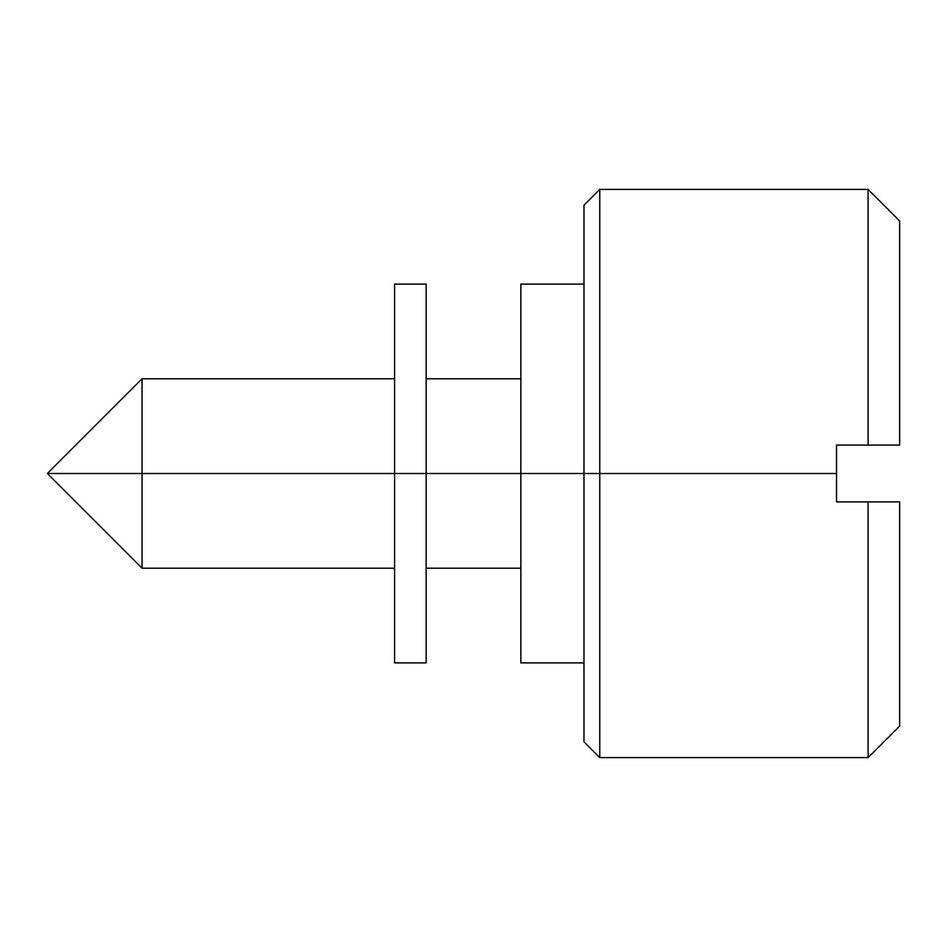 <?xml version="1.0" encoding="UTF-8"?>
<svg xmlns="http://www.w3.org/2000/svg" width="947" height="947" viewBox="0 0 947 947"><rect width="100%" height="100%" fill="white"/><g stroke="black" fill="none" stroke-linecap="round" stroke-linejoin="round"><path stroke-width="1.42" d="M899.65 220.971L899.65 445.09L836.521 445.09L836.521 501.91L868.079 501.91L868.079 757.6L868.079 501.91L899.65 501.91L899.65 726.029L899.65 501.91L836.521 501.91L836.521 473.5L599.771 473.5L599.771 189.4L599.771 473.5L836.521 473.5L836.521 445.09L868.079 445.09L868.079 189.4L868.079 445.09L899.65 445.09L899.65 220.971L868.079 189.4L599.771 189.4L583.979 205.179L583.979 473.5L599.771 473.5L599.771 757.6L599.771 473.5L583.979 473.5L583.979 741.821L583.979 473.5L520.85 473.5L583.979 473.5L583.979 205.179M142.05 473.5L142.05 378.8L142.05 473.5L394.579 473.5L142.05 473.5L142.05 568.2L47.35 473.5L142.05 473.5L142.05 568.2L142.05 473.5L47.35 473.5L142.05 378.8L394.579 378.8M394.579 284.1L394.579 662.9L394.579 473.5L426.15 473.5L426.15 662.9L426.15 473.5L520.85 473.5L520.85 662.9L520.85 473.5L426.15 473.5L426.15 284.1L394.579 284.1L394.579 473.5L426.15 473.5L426.15 284.1M520.85 284.1L520.85 473.5L520.85 284.1L583.979 284.1M520.85 378.8L426.15 378.8M899.65 726.029L868.079 757.6L599.771 757.6L583.979 741.821M583.979 662.9L520.85 662.9M520.85 568.2L426.15 568.2M394.579 568.2L142.05 568.2M426.15 662.9L394.579 662.9"/></g></svg>
